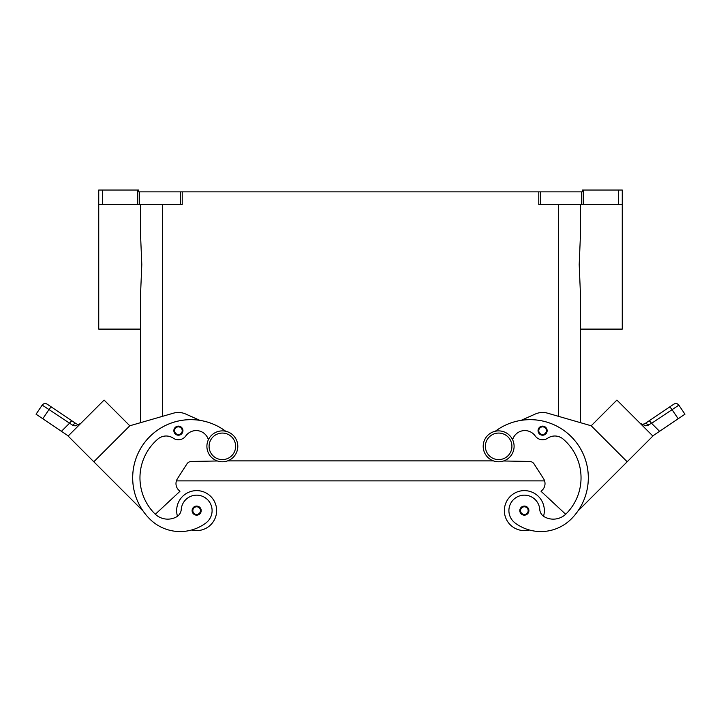 <?xml version="1.0" encoding="UTF-8"?>
<svg xmlns="http://www.w3.org/2000/svg" width="721" height="721" viewBox="0 0 721 721"><rect width="100%" height="100%" fill="white"/><g stroke="black" fill="none" stroke-linecap="round" stroke-linejoin="round"><path stroke-width="1.08" d="M498.653 430.888A15.447 15.447 0 0 0 483.196 446.344A15.447 15.447 0 0 0 498.653 461.791A15.447 15.447 0 0 0 514.1 446.344A15.447 15.447 0 0 0 498.653 430.888M222.347 461.791A15.447 15.447 0 0 1 206.9 446.344A15.447 15.447 0 0 1 222.347 430.888A15.447 15.447 0 0 1 237.804 446.344A15.447 15.447 0 0 1 222.347 461.791M176.654 510.621A19.999 19.999 0 0 1 196.644 490.622A19.999 19.999 0 0 1 216.642 510.621A19.999 19.999 0 0 0 196.644 490.622A19.999 19.999 0 0 0 177.474 516.281M196.644 506.07A4.542 4.542 0 0 1 201.195 510.621A4.542 4.542 0 0 1 196.644 515.164A4.542 4.542 0 0 1 192.101 510.621A4.542 4.542 0 0 1 196.644 506.07M529.331 529.98A19.999 19.999 0 0 1 504.358 510.621A19.999 19.999 0 0 1 524.356 490.622A19.999 19.999 0 0 1 543.526 516.281M524.356 515.164A4.542 4.542 0 0 0 528.899 510.621A4.542 4.542 0 0 0 524.356 506.07A4.542 4.542 0 0 0 519.805 510.621A4.542 4.542 0 0 0 524.356 515.164M512.613 439.729A12.726 12.726 0 0 1 535.198 435.926A9.085 9.085 0 0 0 547.708 438.188A12.726 12.726 0 0 1 563.065 439.017A50.894 50.894 0 0 1 566.129 513.821A18.178 18.178 0 0 1 544.4 516.831A9.085 9.085 0 0 1 539.768 509.531A15.447 15.447 0 0 0 511.991 501.347A15.447 15.447 0 0 0 515.091 522.977A42.999 42.999 0 0 0 571.275 518.967A58.167 58.167 0 0 0 574.105 439.747A58.167 58.167 0 0 0 495.291 431.257A58.167 58.167 0 0 1 521.085 420.37L535.189 414.07A18.178 18.178 0 0 1 547.654 413.196L591.193 425.778L627.18 461.773L577.872 511.081A58.167 58.167 0 0 0 521.085 420.37M542.607 426.129A4.542 4.542 0 0 1 547.149 430.671A4.542 4.542 0 0 1 542.607 435.214A4.542 4.542 0 0 1 538.055 430.671A4.542 4.542 0 0 1 542.607 426.129M642.681 424.39L640.266 423.443L642.366 424.372L644.745 423.768L648.882 420.983A3.632 0.928 56 0 1 649.972 421.461A3.632 0.928 56 0 1 651.577 423.335L678.849 405.157A3.632 3.632 0 0 0 673.802 404.175L644.745 423.768A3.632 2.136 56 0 1 648.314 425.255L646.989 425.769M645.926 425.895L651.577 423.335L659.562 431.32L652.739 435.917M640.356 423.533L645.899 425.895M669.304 407.203A3.632 0.928 -124 0 1 670.395 407.68A3.632 0.928 -124 0 1 672.008 409.555L678.209 418.748L684.95 414.196L678.849 405.157A3.632 3.632 0 0 0 673.802 404.175L648.882 420.983M208.387 439.729A12.726 12.726 0 0 0 185.802 435.926A9.085 9.085 0 0 1 173.292 438.188A12.726 12.726 0 0 0 157.935 439.017A50.894 50.894 0 0 0 154.871 513.821A18.178 18.178 0 0 0 176.6 516.831A9.085 9.085 0 0 0 181.232 509.531A15.447 15.447 0 0 1 209.009 501.347A15.447 15.447 0 0 1 205.909 522.977A42.999 42.999 0 0 1 149.725 518.967A58.167 58.167 0 0 1 146.895 439.747A58.167 58.167 0 0 1 225.709 431.257A58.167 58.167 0 0 0 199.915 420.37L185.811 414.07A18.178 18.178 0 0 0 173.346 413.196L129.807 425.778L93.82 461.773L143.128 511.081A58.167 58.167 0 0 1 225.709 431.257M181.232 509.531A15.447 15.447 0 0 1 209.009 501.347A15.447 15.447 0 0 1 205.909 522.977A42.999 42.999 0 0 1 149.725 518.967A42.999 42.999 0 0 0 191.669 529.98A19.999 19.999 0 0 0 216.642 510.621M178.393 426.129A4.542 4.542 0 0 1 182.945 430.671A4.542 4.542 0 0 1 178.393 435.214A4.542 4.542 0 0 1 173.851 430.671A4.542 4.542 0 0 1 178.393 426.129M68.261 435.917L61.438 431.32L69.423 423.335A3.632 0.928 -56 0 1 71.028 421.461A3.632 0.928 -56 0 1 72.118 420.983L47.198 404.175A3.632 3.632 0 0 0 42.151 405.157L36.05 414.196L42.791 418.748L48.992 409.555L72.686 425.255L75.101 425.895L80.644 423.533M44.098 406.329L48.992 409.555A3.632 0.928 124 0 1 50.605 407.68A3.632 0.928 124 0 1 51.696 407.203L47.198 404.175A3.632 3.632 0 0 0 42.151 405.157L44.098 406.329M80.527 423.642L79.373 424.543M77.084 424.191L78.634 424.372L77.066 424.182M627.18 461.773L652.884 436.061L616.897 400.074L591.193 425.778L580.45 422.668L580.45 329.1L622.259 329.1L622.259 190.038L618.618 190.038L618.618 204.584L622.259 204.584M580.45 422.668L580.45 294.321L579.197 264.571L580.45 234.812L580.45 204.584M140.55 204.584L140.55 234.812L141.803 264.571L140.55 294.321L140.55 422.668L140.55 329.1L98.741 329.1L98.741 204.584L102.382 204.584L102.382 190.038L98.741 190.038L98.741 204.584M137.756 190.038L137.756 204.584L139.577 204.584L139.577 191.858L138.738 191.858L138.738 190.038L102.382 190.038M182.215 191.858L180.394 191.858L180.394 204.584L182.215 204.584L182.215 191.858L538.785 191.858L538.785 204.584L618.618 204.584M583.244 204.584L583.244 190.038L582.262 190.038L582.262 191.858L538.785 191.858M583.244 190.038L618.618 190.038M137.756 204.584L102.382 204.584M139.577 191.858L180.394 191.858M180.394 204.584L139.577 204.584M72.686 425.255A3.632 2.136 -56 0 1 76.255 423.768L72.118 420.983L76.255 423.768M80.734 423.443L78.634 424.372L80.734 423.443M61.438 431.32L42.791 418.748M93.82 461.773L68.116 436.061L104.103 400.074L129.807 425.778L140.55 422.668M36.05 414.196L42.151 405.157C43.566 403.445 45.243 403.12 47.198 404.175A3.632 3.632 0 0 0 44.468 403.616M73.254 430.915L98.957 405.211M173.346 413.196A18.178 18.178 0 0 1 185.811 414.07M154.871 513.821A18.178 18.178 0 0 0 155.33 514.271L179.935 491.325L178.646 490.046A9.085 9.085 0 0 1 177.429 478.699L186.919 463.954A5.453 5.453 0 0 1 191.398 461.458L217.4 460.98M185.802 435.926A9.085 9.085 0 0 1 173.292 438.188M673.802 404.175A3.632 3.632 0 0 1 676.532 403.616A3.632 3.632 0 0 0 673.802 404.175C675.757 403.12 677.434 403.445 678.849 405.157L684.95 414.196M678.209 418.748L659.562 431.32M622.034 405.22L647.746 430.924M565.67 514.271L541.065 491.325L542.354 490.046A9.085 9.085 0 0 0 543.571 478.699L534.081 463.954A5.453 5.453 0 0 0 529.602 461.458L503.6 460.98M227.575 460.881L493.425 460.881M176.411 480.88L544.589 480.88M222.347 459.61A13.266 13.266 0 0 1 209.081 446.344A13.266 13.266 0 0 1 222.347 433.069A13.266 13.266 0 0 1 235.623 446.344A13.266 13.266 0 0 1 222.347 459.61M196.644 506.8A3.821 3.821 0 0 1 200.465 510.621A3.821 3.821 0 0 1 196.644 514.433A3.821 3.821 0 0 1 192.831 510.621A3.821 3.821 0 0 1 196.644 506.8M524.356 514.433A3.821 3.821 0 0 0 528.169 510.621A3.821 3.821 0 0 0 524.356 506.8A3.821 3.821 0 0 0 520.535 510.621A3.821 3.821 0 0 0 524.356 514.433M498.653 459.61A13.266 13.266 0 0 0 511.919 446.344A13.266 13.266 0 0 0 498.653 433.069A13.266 13.266 0 0 0 485.377 446.344A13.266 13.266 0 0 0 498.653 459.61M542.607 434.493A3.821 3.821 0 0 0 546.419 430.671A3.821 3.821 0 0 0 542.607 426.859A3.821 3.821 0 0 0 538.785 430.671A3.821 3.821 0 0 0 542.607 434.493M178.393 426.859A3.821 3.821 0 0 1 182.215 430.671A3.821 3.821 0 0 1 178.393 434.493A3.821 3.821 0 0 1 174.581 430.671A3.821 3.821 0 0 1 178.393 426.859M540.606 204.584L540.606 191.858M581.423 191.858L581.423 204.584M162.369 416.368L162.369 204.584M558.631 416.368L558.631 204.584M642.258 424.363L640.879 423.894"/></g></svg>
